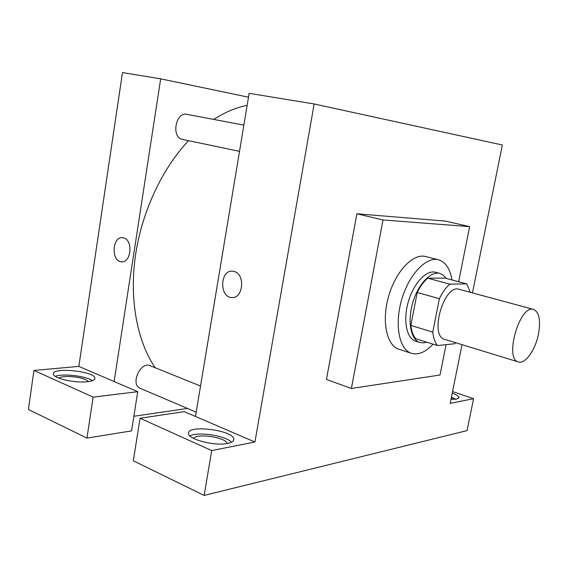 <?xml version="1.0" encoding="UTF-8"?>
<svg xmlns="http://www.w3.org/2000/svg" width="568" height="568" viewBox="0 0 568 568"><rect width="100%" height="100%" fill="white"/><g stroke="black" fill="none" stroke-linecap="round" stroke-linejoin="round"><path stroke-width="0.85" d="M538.379 334.524C535.255 350.179 525.13 364.4 518.47 361.972C503.901 359.182 519.805 304.043 533.622 309.439C539.309 312.215 540.899 320.572 538.379 334.524M518.47 361.972L444.744 339.373C428.932 336.107 444.062 283.645 459.185 289.304L533.622 309.439M437.608 345.557L415.89 338.776C413.206 335.816 411.523 331.364 410.834 325.428L417.231 292.484C420.277 286.293 423.778 281.529 427.725 278.178L445.007 278.1L466.761 283.872L449.806 284.114C445.894 287.543 442.422 292.399 439.369 298.69L432.773 332.095C433.391 338.102 435.003 342.589 437.608 345.557L454.748 343.725L455.742 342.745M466.761 283.872L470.29 292.307M446.214 278.419L443.338 275.182L439.845 273.414C430.778 270.801 417.97 284.383 412.666 303C407.242 321.58 410.841 339.898 419.908 342.518L423.756 342.887L426.781 342.177M419.908 342.518L415.662 341.183C406.56 338.556 402.911 320.274 408.321 301.75C413.61 283.191 426.433 269.658 435.535 272.278L439.845 273.414M427.725 278.178L449.806 284.114M410.834 325.428L432.773 332.095M417.231 292.484L439.369 298.69M433.057 344.137C425.617 352.16 418.431 355.22 411.516 353.331C399.29 349.725 394.284 325.017 401.64 299.819C408.832 274.578 426.227 256.331 438.496 259.789C445.568 261.962 450.062 268.685 451.986 279.946M411.516 353.331L398.942 349.27C386.574 345.614 381.391 321.055 388.682 296.084C395.811 271.064 413.277 253.037 425.695 256.53L438.496 259.789M446.079 344.648L440.022 375.008L351.393 388.469L382.988 219.965L469.637 226.625L458.639 281.721M351.393 388.469L326.444 379.445L356.881 213.788L445.255 221.08L469.637 226.625M356.881 213.788L382.988 219.965M472.477 292.896L502.339 144.996L314.147 103.972L254.933 442.003L184.231 411.651L140.055 418.254L211.729 450.566L204.139 495.424L467.045 430.608L473.584 398.7L450.19 403.337L462.025 344.677M211.729 450.566L254.933 442.003M227.619 443.43C215.151 446.263 188.541 439.568 188.569 433.675C186.304 424.296 233.214 429.99 233.767 439.064C234.016 441.073 231.964 442.529 227.619 443.43M231.517 442.209C225.702 435.642 197.721 431.389 189.932 435.926M193.653 438.453C196.578 432.922 226.277 437.431 227.179 443.509M140.055 418.254L133.324 460.783L204.139 495.424M452.249 393.12C456.36 394.682 458.603 396.109 458.987 397.408L456.679 399.112L450.999 399.311M452.561 391.565L473.584 398.7M455.99 399.226L451.446 397.096M451.198 398.317L453.008 399.382M234.208 271.497C245.44 274.181 243.274 298.669 231.936 297.54C219.269 297.696 219.809 269.899 232.461 271.184L234.208 271.497C245.44 274.181 243.274 298.669 231.936 297.54L231.936 297.54C219.269 297.696 219.816 269.899 232.461 271.184M195.477 416.479L249.153 93.322L314.147 103.972M155.135 367.716C137.293 341.453 129.227 300.01 135.362 256.189C141.602 212.382 161.901 168.895 188.555 140.672M213.753 119.415C224.935 112.237 236.068 107.544 247.158 105.336M196.201 412.155L140.232 388.334C129.965 384.65 140.424 361.049 150.193 365.728L200.539 386.034M239.511 151.365L182.52 139.401C170.975 137.69 175.569 111.534 186.964 114.36L243.878 125.109M187.454 408.435L133.87 416.287M248.507 97.206L160.673 78.831L114.125 381.547L137.74 391.686L93.145 397.11L33.952 370.428L78.845 366.403L114.125 381.547M137.74 391.686L131.57 430.899L86.947 438.098L28.4 409.464L33.952 370.428M58.724 378.075C62.061 375.37 78.632 376.371 85.64 379.644L88.622 381.575M92.336 380.702C86.173 376.023 62.849 373.254 55.33 376.364M87.294 381.739C75.026 383.286 53.278 378.352 53.427 374.085C51.695 366.864 94.813 371.181 94.92 378.132C95.041 379.921 92.499 381.121 87.294 381.739M93.145 397.11L86.947 438.098M160.673 78.831L122.475 72.576L78.845 366.403M123.753 237.928C133.302 240.165 131.208 263.027 121.587 261.791C111.03 261.72 112.002 236.359 122.532 237.694L123.753 237.928C133.302 240.165 131.208 263.027 121.595 261.791L121.595 261.791C111.03 261.72 112.01 236.359 122.539 237.694M233.767 439.064L233.519 440.505M458.987 397.408L458.845 398.104M94.92 378.132L94.792 378.977"/></g></svg>
